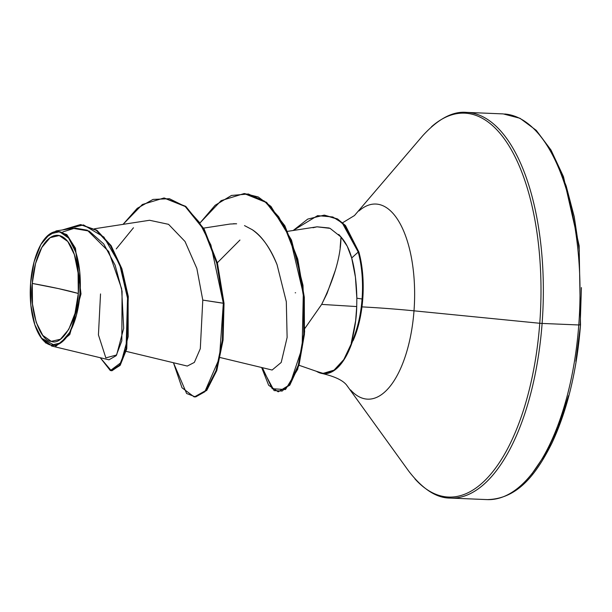 <?xml version="1.0" encoding="UTF-8"?>
<svg xmlns="http://www.w3.org/2000/svg" width="612" height="612" viewBox="0 0 612 612"><rect width="100%" height="100%" fill="white"/><g stroke="black" fill="none" stroke-linecap="round" stroke-linejoin="round"><path stroke-width="0.92" d="M32.26 283.433L58.392 288.581L78.305 293.469C77.273 320.581 62.202 346.216 51.301 341.358C40.04 341.381 29.246 310.116 32.26 283.433A53.183 23.279 92.4 0 1 59.257 235.543A53.183 23.279 92.4 0 1 78.305 293.469A410.667 28.152 4.3 0 0 58.392 288.581A410.667 28.152 4.3 0 0 32.26 283.433L32.49 304.065L36.192 322.317L42.794 335.414L51.301 341.358L60.42 339.247L68.751 329.409L75.031 313.329L78.305 293.469L78.076 272.837L74.373 254.584L67.771 241.488L59.257 235.543L50.146 237.647L41.815 247.493L35.534 263.565L32.26 283.433M41.356 338.092L56.013 346.124L69.791 334.504L81.006 293.928L79.965 293.829A57.015 24.954 92.4 0 1 42.924 340.012A57.015 24.954 92.4 0 1 30.6 283.073A57.015 24.954 92.4 0 1 47.835 235.505A57.015 24.954 92.4 0 1 79.965 293.829L81.006 293.928L75.444 248.227L66.807 234.595L56.166 230.915L45.693 237.632M322.968 373.205A73.593 32.214 -87.6 0 0 351.785 342.712L351.242 343.11C354.731 329.784 356.559 317.597 356.727 306.566L356.842 298.189C356.544 282.53 354.83 269.127 351.693 257.996L355.427 277.121L356.842 298.189L362.067 299A70.388 30.814 -87.6 0 0 358.219 252.06L351.693 257.996C349.291 249.268 345.719 242.268 340.991 236.982L340.142 247.6M575.854 361.31L580.513 324.911L578.776 324.964A193.017 84.487 92.4 0 1 485.813 499.522A193.017 84.487 -87.6 0 0 578.776 324.964L542.11 323.434A193.017 84.487 92.4 0 1 463.881 496.24M539.761 323.274A192.114 84.096 92.4 0 1 414.951 478.898A192.114 84.096 -87.6 0 0 539.761 323.274L414.003 310.827A97.652 42.748 92.4 0 1 350.569 389.936A97.652 42.748 92.4 0 0 414.003 310.827A82.13 5.63 4.3 0 0 361.967 306.887A82.13 5.63 -175.7 0 1 414.003 310.827L539.761 323.274A192.114 84.096 -87.6 0 0 431.506 126.745A192.114 84.096 92.4 0 1 539.761 323.274L542.11 323.434L539.761 323.274M449.147 498A193.017 84.487 -87.6 0 0 542.11 323.434A193.017 84.487 -87.6 0 0 467.951 112.47A193.017 84.487 92.4 0 1 542.11 323.434L578.776 324.964A193.017 84.487 -87.6 0 0 504.617 113.993A193.017 84.487 92.4 0 1 578.776 324.964L580.513 324.911C576.902 370.65 567.355 410.086 551.879 443.203C534.804 477.322 515.985 498.925 487.19 499.606L450.524 498.084C436.654 498.244 422.716 489.256 408.709 471.11L346.583 385.047C342.827 380.312 334.756 376.487 322.379 373.557M335.659 269.395L327.022 293.508L321.667 304.401C334.427 278.108 340.869 255.64 340.991 236.982L347.249 246.253L351.693 257.996L358.219 252.06L342.276 222.99L332.806 216.969L317.59 215.646L293.171 230.495L307.76 219.081L324.169 215.141L336.937 218.997L344.808 225.545L358.219 252.06A70.388 30.814 92.4 0 1 362.067 299L356.842 298.189L356.727 306.566L321.667 304.401L304.822 328.483L321.667 304.401L356.727 306.566L355.633 320.78L351.242 343.11L351.785 342.712L343.799 359.588L334.037 370.145L323.541 373.259M295.206 292.788A82.13 5.63 4.3 0 0 295.604 292.796M358.984 210.941A97.652 42.748 92.4 0 1 414.003 310.827A97.652 42.748 92.4 0 0 358.984 210.941M316.993 226.822L330.067 228.352L340.991 236.982L338.742 234.419M329.172 227.993L317.062 226.815L287.686 231.336M220.274 357.569L272.126 370.031L281.214 362.449L287.12 337.457L286.309 301.701L277.06 264.698C269.785 247.271 261.492 235.589 252.175 229.653L252.144 229.63M235.949 223.763L230.066 224.046L203.597 228.123M126.087 351.349L187.28 366.06L194.348 362.411L200.308 348.672L202.786 300.094L196.85 268.469L185.031 241.495L168.552 224.329L149.58 220.274L94.516 228.758M51.462 345.979L108.967 359.818L116.165 355.687L121.826 340.83L122.079 291.258L115.11 265.134L103.734 243.958L89.13 231.076L72.958 228.33L56.166 230.915M45.915 343.125L41.394 338.145M163.94 197.997L142.367 204.5L123.05 224.359L137.233 208.325L153.023 199.42L169.386 198.701L185.199 206.489L199.367 222.347L210.918 245.083L223.342 303.277L222.386 340.096L216.105 370.52L206.053 390.387L194.279 396.989L206.741 390.418L216.793 370.551L223.074 340.119L224.03 303.307L223.342 303.277L216.763 263.175L203.551 229.24L185.199 206.489L163.94 197.997L185.887 206.519L204.24 229.27L217.451 263.206L224.03 303.307L217.413 263.061L204.117 229.041L185.65 206.328L164.284 198.013M111.629 370.711L120.029 365.471L126.646 349.215L128.298 296.598L121.91 268.745L111.032 245.527L96.773 230.196L80.685 224.619L96.979 230.334L111.109 245.642L121.895 268.699L128.26 296.323L126.768 348.695L120.281 365.104L111.973 370.734L111.285 370.711L119.592 365.073L126.08 348.672L127.571 296.292L121.207 268.668L110.42 245.611L96.291 230.311L80.34 224.604L62.37 229.959L83.515 224.925L103.887 237.058L119.692 264.407L128.115 300.668L128.183 336.608L121.161 362.465L110.344 370.597L100.269 357.722L111.285 370.711M100.529 293.936L98.433 334.902L105.838 357.882L116.624 354.975L123.693 328.292L121.627 288.719L108.691 251.486L87.279 230.204L75.024 228.092L62.829 231.917M194.279 396.989L182.001 387.763L173.456 362.74L186.629 393.508L195.611 396.951L204.798 391.802L219.471 358.066L223.342 303.277L202.786 300.094L224.03 303.307M133.47 227.763L116.242 248.923M316.435 371.308A74.021 32.398 -87.6 0 0 325.041 373.718A74.021 32.398 -87.6 0 0 352.611 340.953L353.032 340.792A70.388 30.814 -87.6 0 0 358.907 252.083L345.497 225.568L337.625 219.02L324.169 215.141M316.419 371.3L324.192 373.725L334.863 370L344.694 358.663L352.611 340.953A70.388 30.814 92.4 0 1 351.785 342.712A70.388 30.814 -87.6 0 0 352.611 340.953L353.032 340.792A70.388 30.814 92.4 0 0 358.907 252.083L358.219 252.06L358.907 252.083L345.367 225.423L337.411 218.897L324.513 215.156M580.207 324.788L581.4 287.579M579.388 251.111L574.247 216.793L566.169 185.933L555.474 159.717M531.851 473.94L546.08 453.155L558.458 426.748L568.51 395.734M239.95 240.049L217.337 262.785M244.486 193.568L258.21 196.942L270.994 206.443L291.48 240.026L302.986 285.291L304.615 331.842L297.707 369.281L285.475 389.553L272.233 388.727L262.38 367.69M200.254 222.669L221.139 200.644L244.142 193.553L265.899 202.32L284.144 225.729L297.057 259.052L303.613 297.157L303.736 334.328L298.327 365.127L289.078 385.178L278.2 391.818L268.653 385.269L261.653 367.514L274.077 390.594L282.14 391.068L290.157 383.686L302.137 347.83L303.3 293.806L290.333 238.864L278.758 216.855L264.491 201.172L248.311 193.996L231.481 195.45L215.118 205.288L200.254 222.669M278.2 391.818L289.767 385.208L299.016 365.157L304.424 334.359L304.302 297.187L297.746 259.083L284.84 225.759L266.587 202.343L244.142 193.553M233.386 223.732L236.622 223.808M244.502 225.598L252.175 229.653C262.426 236.882 270.718 248.564 277.06 264.698L277.098 264.789M313 227.748L316.901 226.838M362.067 299A70.388 30.814 92.4 0 1 351.242 343.11A70.388 30.814 -87.6 0 0 362.067 299M45.212 238.19L45.655 237.67M30.6 283.073L34.111 261.775L40.843 244.54L49.779 233.991L59.548 231.726L68.666 238.106L75.75 252.144L79.721 271.713L79.965 293.829L76.454 315.126L69.722 332.362L60.787 342.911L51.018 345.168L41.899 338.796L34.815 324.758L30.845 305.189L30.6 283.073M41.624 338.474L41.073 337.702M298.985 365.265L319.831 372.486M342.651 222.737L354.493 215.523L422.663 135.787C438.123 118.873 452.765 111.07 466.573 112.386L503.24 113.909L519.986 118.277L536.257 130.348L551.029 150.07L563.476 176.707L579.151 245.718L580.513 324.903M81.029 224.635L80.34 224.604"/></g></svg>
